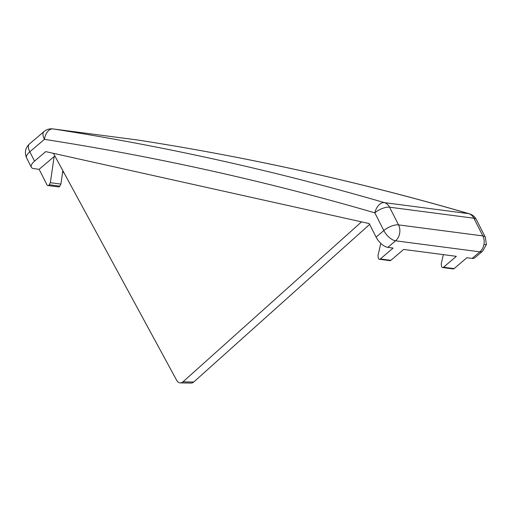 <?xml version="1.0" encoding="UTF-8"?>
<svg xmlns="http://www.w3.org/2000/svg" width="512" height="512" viewBox="0 0 512 512"><rect width="100%" height="100%" fill="white"/><g stroke="black" fill="none" stroke-linecap="round" stroke-linejoin="round"><path stroke-width="0.77" d="M137.613 140.006A11.456 7.085 98.8 0 0 137.51 139.987A11.456 7.085 98.8 0 0 137.408 139.968L53.101 128.941A11.456 7.085 98.8 0 0 44.416 139.36C155.904 156.672 266.042 181.165 374.835 212.845A11.456 7.034 -73.8 0 1 384.41 202.63L468.723 213.664A11.456 9.005 97.5 0 1 473.882 218.227L482.848 235.917A11.456 4.646 -26.9 0 1 485.357 237.312L486.4 244.595L482.566 251.213A11.456 5.35 -130.4 0 1 479.872 251.834L472.16 258.4A11.456 5.35 49.6 0 0 474.854 257.786L482.566 251.213M376.09 237.114A11.456 5.35 49.6 0 0 387.853 247.373L395.565 240.8A11.456 5.35 -130.4 0 1 383.802 230.541L376.09 237.114L369.222 223.565L361.523 221.856L182.976 381.843A5.728 4.474 91.1 0 1 180.326 382.886A5.728 4.474 91.1 0 1 179.629 382.803A5.728 4.474 91.1 0 1 176.749 380.454L53.427 153.331L45.728 151.616L34.541 161.146L29.811 151.808A11.456 4.646 153.1 0 0 26.611 157.907L31.347 167.245A11.456 4.646 -26.9 0 1 34.541 161.146M468.723 213.664A11.456 7.034 -73.8 0 1 469.37 213.798C360.102 181.978 249.485 157.376 137.51 139.987L137.242 139.949A11.456 9.005 97.5 0 1 137.408 139.968A4228.16 3322.733 -82.5 0 1 468.723 213.664M361.523 221.856L53.427 153.331M44.013 131.552A11.456 5.35 49.6 0 0 44.416 139.36L29.811 151.808A11.456 5.35 49.6 0 1 29.402 144L44.013 131.552C46.643 129.408 49.619 128.531 52.928 128.915A11.456 9.005 97.5 0 1 53.101 128.941A4228.16 3322.733 97.5 0 1 384.41 202.63A11.456 9.005 -82.5 0 1 389.574 207.194L473.882 218.227A11.456 4.646 -26.9 0 1 476.39 219.616C474.829 216.691 472.493 214.752 469.37 213.798M483.942 244.448A11.456 9.005 97.5 0 0 482.848 235.917L398.541 224.89A11.456 4.646 -26.9 0 0 383.802 230.541L374.835 212.845A11.456 4.646 -26.9 0 1 389.574 207.194L398.541 224.89A11.456 9.005 97.5 0 1 399.635 233.414A11.456 9.005 -82.5 0 1 395.565 240.8L479.872 251.834A11.456 9.005 97.5 0 0 483.942 244.448A11.456 0.493 10.6 0 0 486.4 244.595M55.245 156.678L54.144 156.531L39.123 169.325L33.856 168.634A11.456 4.646 -26.9 0 1 31.347 167.245M63.872 172.563L62.579 172.397M387.853 247.373L393.12 248.064L380.32 258.963A1.722 1.35 97.5 0 1 379.392 259.27A1.722 1.35 97.5 0 1 378.272 257.926L377.984 255.571L380.8 243.354M443.341 254.63L441.216 263.846L441.504 266.195A1.722 1.35 -82.5 0 0 442.618 267.539L453.158 268.922A1.722 1.35 -82.5 0 0 454.093 268.621L466.893 257.715L472.16 258.4M379.392 259.27L389.926 260.646A1.722 1.35 97.5 0 0 390.861 260.346L403.661 249.44L456.352 256.333L443.552 267.238A1.722 1.35 -82.5 0 1 442.618 267.539M39.123 169.325L46.982 184.826A1.722 1.35 97.5 0 0 47.917 185.542L58.458 186.918A1.722 1.35 97.5 0 0 59.782 186.125L49.248 184.742A1.722 1.35 97.5 0 1 47.917 185.542M54.144 156.531L50.349 182.701L49.248 184.742M50.349 182.701L60.89 184.077L62.835 170.65M60.89 184.077L59.782 186.125M180.326 382.886L191.059 383.085A5.728 4.474 -88.9 0 0 193.709 382.042L369.645 224.39M137.069 139.93A11.456 9.005 97.5 0 1 137.242 139.949L52.928 128.915M390.861 260.346L380.32 258.963M454.093 268.621L443.552 267.238M182.976 381.843L193.709 382.042M476.39 219.616L485.357 237.312M26.611 157.907C24.352 152.627 25.28 147.994 29.402 144"/></g></svg>
